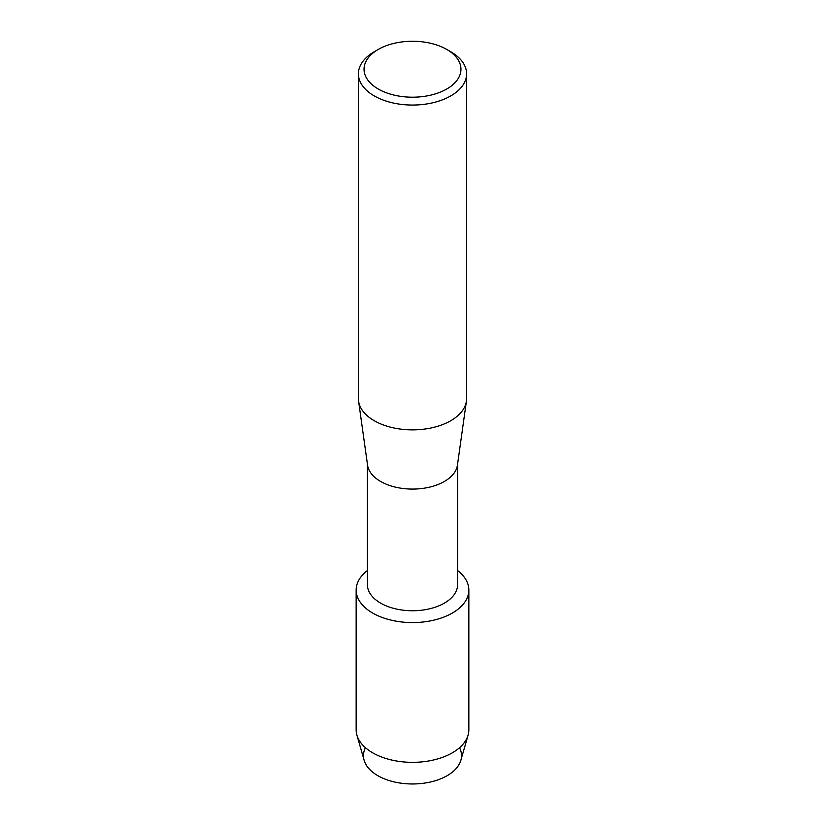 <?xml version="1.0" encoding="UTF-8"?>
<svg xmlns="http://www.w3.org/2000/svg" width="825" height="825" viewBox="0 0 825 825"><rect width="100%" height="100%" fill="white"/><g stroke="black" fill="none" stroke-linecap="round" stroke-linejoin="round"><path stroke-width="1.24" d="M459.546 747.718A49.026 28.308 180 0 1 447.16 775.686A49.026 28.308 180 0 1 387.502 780.017A49.026 28.308 180 0 1 365.454 747.718M457.576 464.114L457.576 584.729A45.076 26.029 180 0 1 444.376 603.127A45.076 26.029 180 0 1 395.247 608.768A45.076 26.029 180 0 1 367.424 584.729L367.424 464.114M452.347 613.047A56.348 32.536 180 0 1 375.581 614.615A56.348 32.536 180 0 1 367.424 570.518A56.348 32.536 180 0 0 356.153 590.04A56.348 32.536 180 0 0 390.937 620.091A56.348 32.536 180 0 0 452.347 613.047A56.348 32.536 180 0 0 457.576 570.518A56.348 32.536 180 0 1 468.847 590.04A56.348 32.536 180 0 1 452.347 613.047M446.768 49.448L450.749 51.748A54.089 31.226 180 0 1 466.589 73.827L466.589 398.65A54.089 31.226 180 0 1 466.414 401.167L457.432 465.156A45.076 26.029 180 0 1 444.376 481.46A45.076 26.029 180 0 1 396.949 487.482A45.076 26.029 180 0 1 367.568 465.156L358.586 401.167A54.089 31.226 180 0 1 358.411 398.65L358.411 73.827A54.089 31.226 180 0 1 374.251 51.748L378.232 49.448A48.458 27.978 180 0 1 446.768 49.448A48.458 27.978 180 0 1 446.768 89.007A48.458 27.978 180 0 1 378.232 89.007A48.458 27.978 180 0 1 378.232 49.448L374.251 51.748M466.414 401.167A54.089 31.226 180 0 1 450.749 420.729A54.089 31.226 180 0 1 393.834 427.958A54.089 31.226 180 0 1 358.586 401.167M466.589 73.827A54.089 31.226 180 0 1 450.749 95.917A54.089 31.226 180 0 1 391.803 102.682A54.089 31.226 180 0 1 358.411 73.827M468.847 590.04L468.847 729.816A56.348 32.536 180 0 1 468.084 735.137L460.866 760.299A49.026 28.308 180 0 1 447.16 775.686A49.026 28.308 180 0 1 397.516 782.616A49.026 28.308 180 0 1 364.134 760.299L356.916 735.137A56.348 32.536 180 0 1 356.153 729.816L356.153 590.04M468.084 735.137A56.348 32.536 180 0 1 452.347 752.812A56.348 32.536 180 0 1 395.278 760.784A56.348 32.536 180 0 1 356.916 735.137"/></g></svg>
